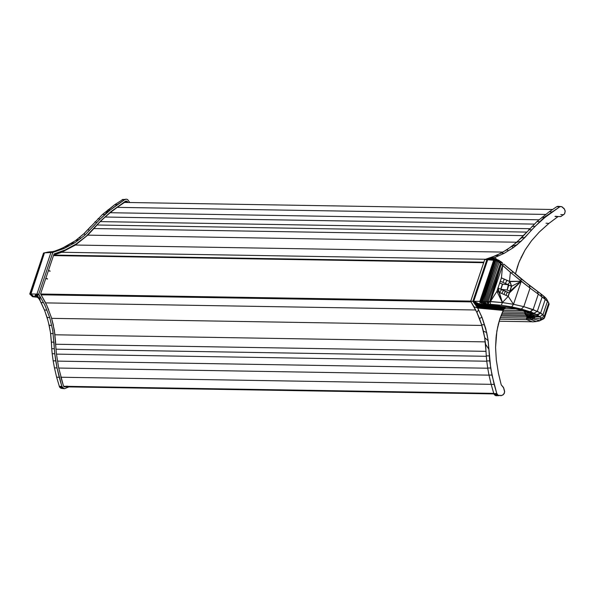 <?xml version="1.0" encoding="UTF-8"?>
<svg xmlns="http://www.w3.org/2000/svg" width="595" height="595" viewBox="0 0 595 595"><rect width="100%" height="100%" fill="white"/><g stroke="black" fill="none" stroke-linecap="round" stroke-linejoin="round"><path stroke-width="0.89" d="M526.999 316.57L525.482 314.614L524.53 311.14M501.459 314.74L525.794 315.142L526.798 316.443L500.945 316.012M525.794 315.142L525.058 313.699L502.024 313.32M525.058 313.699L524.611 312.219L502.604 311.862M524.611 312.219L524.47 311.118M522.931 310.649L503.244 310.33M516.415 308.887L504.203 308.686M561.167 206.569L557.79 206.324L556.689 206.74L561.71 206.666L563.502 208.257M525.668 233.173L516.802 242.284L506.873 249.811L496.066 255.612L484.739 259.539L470.682 301.293L476.915 312.509L481.645 324.766L484.687 337.677L486.041 351.63M486.651 360.094L486.822 361.582M488.867 374.448L489.12 375.638M493.671 393.087L495.323 395.482L499.279 395.653L497.747 395.013L496.788 393.548L492.005 375.237M503.682 387.925L501.221 384.831L498.454 373.377L501.221 384.831L503.467 387.39L504.649 391.971L503.489 394.537L500.819 395.787L500.707 395.363L498.216 395.333L496.788 393.548L494.147 384.385L490.682 368.03L488.153 340.742L486.695 332.516L481.965 317.209L477.696 308.046L503.177 310.419M491.939 374.887L489.759 361.239M489.678 360.54L489.016 351.34M488.978 350.849L487.989 339.678L485.743 328.648L482.27 318.02L477.673 308.046M503.043 310.746L500.484 317.18M499.919 318.6L496.862 330.984L495.568 347.465M499.74 319.232L498.03 325.309M497.784 326.38L496.208 335.706M496.118 336.569L495.59 347.101M495.59 347.859L496.289 359.685M498.454 373.377L496.312 359.982L495.583 347.465M496.364 360.295L498.417 373.177M565.176 211.106L564.543 213.888M561.531 216.186L560.304 216.669M563.941 208.213L565.228 211.218L564.64 213.798L560.892 216.528L558.698 216.513M548.218 224.01L540.044 231.351M539.368 231.961L531.417 240.871M538.787 232.608L532.004 240.216M530.933 241.57L525.645 249.141M525.162 249.841L518.989 262.283L515.382 274.087M524.76 250.599L520.818 258.074M520.023 259.844L518.059 264.827M558.393 206.301L556.689 206.74L549.274 211.731L536.98 221.556L521.339 237.963L511.983 246.248L516.653 244.857L511.983 246.248L501.57 252.942L490.459 257.813L494.683 257.583L504.01 253.403L512.897 247.914M512.92 247.899L521.086 241.243M521.101 241.228L528.442 233.515M529.253 232.638L534.146 227.305M535.649 225.803L544.299 218.023M545.645 216.937L558.913 207.424M561.137 206.569L562.662 207.201L563.569 208.458M563.911 208.235L565.072 210.474M526.813 317.789L526.53 318.63L530.212 318.318L530.48 317.477L531.997 318.035L530.48 317.477L526.813 317.789L526.53 318.63L526.984 319.753L532.495 321.88L536.318 321.545L530.658 319.433L536.318 321.545L530.658 319.433L530.212 318.318L530.658 319.433L526.984 319.753L532.495 321.88M527.163 285.853L521.257 281.264L509.372 292.985L508.234 296.362L499.785 292.606L508.234 296.362L509.372 292.985L500.923 289.237L502.626 284.179L508.316 284.745L508.866 284.99L507.163 290.055L509.937 291.305L511.64 286.24L509.997 281.621L501.436 277.865L496.899 291.357L490.459 301.494L502.589 265.467L501.436 277.865L496.899 291.357L499.279 292.39L497.829 288.582L502.351 302.558L488.153 301.501L487.878 304.171L489.759 301.457L501.183 264.15L500.447 263.429L511.655 273.358L529.922 288.002L538.297 294.161L537.449 291.334L538.297 294.161L533.105 309.593L540.624 313.067L542.96 314.748L544.284 316.287L544.574 317.626L543.852 318.712L540.513 320.378L536.318 321.545L539.91 320.735L533.291 318.957L530.695 319.433M499.041 292.286L497.74 288.858M526.53 318.63L526.984 319.753M511.44 286.24L509.796 281.613L511.44 286.24L508.837 285.065L511.44 286.24L509.766 291.223L511.64 286.24L509.997 281.621L507.929 284.581M500.722 289.23L502.626 284.179L499.733 282.923L502.626 284.179L499.711 282.997L502.425 284.172L500.722 289.23L502.425 284.172M540.595 293.647L521.168 278.884L503.816 264.091L502.589 265.467L501.436 277.865L509.454 281.375L521.257 281.264L509.372 292.985L509.937 291.305L507.163 290.055L500.923 289.237L509.372 292.985L507.29 292.138L505.988 295.365M508.063 296.28L509.171 292.985L508.063 296.28M511.983 246.248L512.927 247.914L517.129 244.709L524.924 237.487L531.655 229.901L544.202 217.339L559.575 206.978M506.888 249.811L508.375 250.711M501.57 252.942L504.039 253.403L512.927 247.914M496.081 255.612L498.967 255.657M490.459 257.813L484.754 259.539L486.859 259.703L494.683 257.583L504.039 253.403M484.754 259.539L470.704 301.293L472.854 301.301L486.859 259.703L494.683 257.583L486.859 259.703L493.634 260.246L487.699 259.77L492.608 258.959L487.699 259.77L493.553 258.007L494.966 259.212L493.553 258.007L486.859 259.703L472.854 301.301L476.959 306.537L473.717 301.308L476.826 304.551L491.492 305.376L506.085 307.169L491.492 305.376L476.826 304.551L492.139 305.295M470.704 301.293L473.992 306.752L477.696 308.046L472.854 301.301L476.959 306.537L473.717 301.308L476.662 304.818L491.247 305.562L476.662 304.818L473.717 301.308L476.632 305.242L490.697 306.217L490.459 307.414L503.891 309.125L499.934 318.6M473.992 306.752L476.93 312.509L478.506 309.846M476.93 312.509L479.496 318.533L481.913 317.239M479.496 318.533L481.66 324.766L484.471 324.744M481.66 324.766L483.4 331.17L486.517 332.441M483.4 331.17L484.709 337.677L488.079 340.675M484.709 337.677L485.572 344.245L488.837 349.183M485.572 344.245L486.264 355.87L489.254 355.892M486.264 355.87L486.725 360.905L489.715 360.927M486.725 360.905L487.692 368.022L490.682 368.03M487.692 368.022L488.986 375.081L491.968 375.073M488.986 375.081L491.165 384.4L494.147 384.385M491.165 384.4L493.813 393.57L496.788 393.548M493.813 393.57L494.051 394.15L497.011 394.083M494.051 394.15L494.4 394.693L497.338 394.589M494.4 394.693L494.839 395.139L497.747 395.013M494.839 395.139L498.216 395.333M495.338 395.489L498.729 395.549M495.888 395.712L499.279 395.653M557.79 206.324L560.609 206.591M557.21 206.48L560.066 206.733M549.274 211.731L552.175 211.961L545.035 217.406L544.202 217.339L552.175 211.961M542.127 217.182L544.202 217.339L539.903 221.779L536.98 221.556M532.049 226.226L534.972 226.442M528.724 229.692L531.655 229.901M521.339 237.963L524.626 237.531M516.81 242.284L521.138 241.228M558.296 216.558L555.589 216.245M558.4 216.528L555.261 216.335M558.073 216.617L554.957 216.498M557.775 216.781L548.917 223.408L546.009 223.184M548.917 223.408L539.397 231.961M531.454 240.871L525.192 249.848M517.695 265.831L515.404 274.102M563.666 214.788L560.78 214.557M559.055 216.573L558.504 216.528M503.697 387.925L504.627 391.317L504.307 393.384L502.998 394.909L500.819 395.787M503.816 264.091L529.342 285.31L529.922 288.002M521.168 278.884L520.997 281.056M512.622 271.796L511.655 273.358M501.868 262.388L501.146 261.822L499.77 262.812L500.447 263.429L501.868 262.388L502.552 262.968L502.039 264.968M500.395 261.287L501.146 261.822L500.395 261.287L499.123 262.291L499.77 262.812M499.651 260.803L498.93 260.379L499.651 260.803L497.933 261.502L499.123 262.291L496.832 260.967L497.933 261.502L484.694 301.62L485.832 301.628L499.123 262.291L500.447 263.429L486.97 301.583L488.153 301.501L501.183 264.15L489.759 301.457L490.459 301.494L502.589 265.467L501.206 264.18L490.459 301.494L490.287 304.29L501.347 305.272L502.351 302.558L498.03 287.987M498.93 260.379L498.275 260.045L498.93 260.379L496.832 260.967L482.515 301.457L483.601 301.561L496.832 260.967L495.761 260.595L496.832 260.967L482.515 301.457L481.868 301.382L495.761 260.595L494.973 260.417L498.275 260.045L497.271 259.643L494.036 260.275L494.973 260.417L481.191 301.33L482.515 301.457L483.207 304.127L481.868 301.382L479.845 301.33L480.12 304.253L521.332 309.036L523.801 306.663L513.507 304.298L523.801 306.663L530.048 288.099L542.149 296.964L537.315 311.326L523.801 306.663L533.105 309.593L530.524 311.884L533.105 309.593L530.041 311.713L533.975 313.26L509.536 307.437L511.73 306.864L513.507 304.298L508.234 296.362L502.351 302.558L501.86 300.654M498.275 260.045L496.52 259.427L494.036 260.275L481.191 301.33L494.036 260.275L493.634 260.231L480.217 301.33L481.957 304.164L480.12 304.253L479.845 301.33L472.854 301.301L477.696 308.046L490.473 308.864L490.429 308.165L477.339 307.31M503.489 309.809L490.429 308.165L490.459 307.414L503.489 309.809L490.429 308.165L490.473 308.864L503.191 310.426L504.686 308.113L490.697 306.217L491.054 305.867L476.632 305.242L473.717 301.308L480.12 304.253L477.309 304.417L492.065 305.287L477.056 304.447L473.717 301.308L487.699 259.77L495.263 259.242L487.699 259.77L492.608 258.959L496.52 259.427L495.263 259.242L493.686 260.238M549.111 304.164L548.761 302.981L549.111 304.164L544.574 317.626L541.219 319.359L540.513 320.378M546.552 298.891L548.761 302.981L544.284 316.287L540.959 318.094L541.219 319.359M546.336 298.623L548.761 302.981L547.46 301.39L542.96 314.748L539.739 316.652L540.959 318.094M545.979 298.184L543.919 296.28L545.236 299.382L547.46 301.39L545.236 299.382L540.624 313.067L537.568 315.097L539.739 316.652M543.919 296.28L543.213 295.693L545.236 299.382L538.297 294.161L537.449 291.334M509.997 281.621L521.257 281.264L509.997 281.621L521.257 281.264L509.937 291.305L511.64 286.24L521.257 281.264L513.507 304.298L502.351 302.558L490.459 301.494L496.899 291.357L502.351 302.558L513.507 304.298L508.234 296.362M539.91 320.735L541.242 319.195L540.201 317.09L532.733 314.8L525.4 311.43L532.733 314.8L534.607 316.547L534.749 317.983L533.291 318.957M540.602 320.251L540.126 320.489M539.397 320.846L538.862 321.114M543.852 318.712L544.574 317.626L544.284 316.287L540.624 313.067L536.802 314.651L537.568 315.097M532.733 314.8L540.201 317.09L533.975 313.26L511.098 307.719L521.332 309.036L511.73 306.864L501.347 305.272L481.957 304.164L483.207 304.127L482.515 301.457L483.601 301.561L483.943 304.119L483.601 301.561L484.754 304.119L485.609 304.119L484.694 301.62L483.601 301.561L485.832 301.628L486.45 304.134L487.878 304.171L488.153 301.501L485.832 301.628L486.97 301.583L487.878 304.171L501.347 305.272L511.73 306.864L530.041 311.713L511.098 307.719L530.524 311.884L509.536 307.437L491.953 305.272L477.309 304.417L473.717 301.308L476.959 306.537L490.459 307.414L476.959 306.537L477.696 308.046M509.796 281.613L506.992 280.364L505.356 283.451M506.992 280.364L504.277 279.174L502.887 282.372M504.277 279.174L501.235 277.858M490.897 307.496L491.455 307.541M488.153 301.501L489.759 301.457M541.242 319.195L534.749 317.983M540.201 317.09L534.607 316.547M486.45 304.134L501.347 305.272L491.953 305.272L507.743 307.221L480.12 304.253L473.717 301.308L487.699 259.77L492.943 258.267L493.932 259.1L492.943 258.267L493.553 258.007L487.699 259.77L492.943 258.267L487.699 259.77L492.177 258.862M481.957 304.164L480.217 301.33L481.191 301.33L481.957 304.164L501.347 305.272L481.957 304.164M492.444 263.882L479.845 301.33L492.444 263.882M546.203 298.459L547.407 300.49M507.29 292.138L505.393 291.29L503.891 294.428M505.393 291.29L503.467 290.434L501.771 293.491M503.467 290.434L501.526 289.587L499.718 292.405M501.526 289.587L497.829 287.98M490.533 306.767L504.27 308.597L503.891 309.125L476.721 305.808L490.726 306.514L476.721 305.808L490.533 306.767L476.721 305.808L473.717 301.308L476.632 305.242L491.054 305.867L505.438 307.459L506.449 307.139L493.768 305.503M504.27 308.597L504.686 308.113L490.697 306.217L504.686 308.113L505.438 307.459L491.083 305.666L505.438 307.459L491.083 305.666L476.662 304.818L491.336 305.428L505.765 307.265L491.336 305.428L476.826 304.551L473.717 301.308L477.056 304.447L492.065 305.287M534.332 316.384L534.66 317.053M534.206 316.577L533.618 317.462L534.079 318.429M532.309 317.975L530.212 318.318L533.618 317.462L532.272 317.99L532.837 319.039M532.272 317.99L532.116 319.173L532.205 318.005M508.866 284.99L507.163 290.055L508.316 284.745L500.298 281.234M503.891 309.125L476.959 306.537M534.072 317.053L533.574 317.477L532.54 317.15L534.221 316.198L534.198 316.89M536.802 314.651L540.624 313.067L537.315 311.326L533.975 313.26L523.838 310.91L533.975 313.26L536.802 314.651L529.684 313.126M533.975 313.26L530.524 311.884L517.829 309.199L525.4 311.43M496.974 259.554L494.683 257.583M492.66 258.409L493.426 259.048M530.48 317.477L532.54 317.15M490.607 307.816L490.63 307.139M530.212 318.318L530.658 319.433M490.697 306.217L476.632 305.242L476.721 305.808L476.632 305.242M494.914 259.204L493.553 258.007L494.914 259.204M497.375 291.565L497.249 290.308L497.368 291.565M509.454 281.375L510.391 272.279L502.589 265.467M509.937 291.305L521.257 281.264L510.391 272.279M542.149 296.964L540.602 293.655L543.213 295.693L545.236 299.382L542.149 296.964M497.271 259.643L496.52 259.427M483.207 304.127L485.609 304.119M507.803 307.228L493.27 305.436M517.829 309.199L530.524 311.884M473.717 301.308L478.611 304.342L491.953 305.272L507.743 307.221M506.464 307.139L506.903 307.154M510.346 307.578L521.332 309.036L530.041 311.713M521.332 309.036L509.536 307.437M545.035 217.406L539.903 221.779M537.04 291.037L529.342 285.31M496.899 291.357L499.279 292.39L502.351 302.558M492.965 258.996L492.429 258.535M507.163 290.055L508.316 284.745M68.886 386.899L64.535 388.699L62.899 388.014L61.873 386.445L57.046 367.955L54.792 353.78L52.769 330.552L49.727 317.641L44.997 305.384L38.772 294.168L52.821 252.414L64.148 248.487L74.955 242.686L84.877 235.166L100.116 219.101L110.187 210.057L124.749 199.615L126.452 199.176L127.583 199.511L129.762 202.516M127.873 202.486L126.884 201.14L125.545 201.177L111.131 211.515L101.187 220.447L86.044 236.423L76.13 244.002L65.346 249.893L54.026 253.946L40.586 293.893L46.73 305.198L51.393 317.514L54.398 330.456L56.391 353.549L58.615 367.539L63.509 386.118L64.647 386.899L66.543 386.326M122.421 203.84L122.719 203.207L122.421 203.84M125.255 201.385L127.323 201.512L125.121 201.482L125.709 202.449L125.359 201.794L127.471 201.75L127.865 202.486M64.424 255.768L63.777 255.248M60.593 252.652L59.812 252.02L60.556 252.667M64.119 386.281L63.725 386.43L64.119 386.281M39.575 295.626L40.17 300.832L44.618 310.478M45.16 312.018L47.786 320.05M48.522 322.832L50.173 330.946M50.516 332.91L51.468 343.687M63.948 388.587L61.873 386.445L59.262 386.326L60.229 387.799L64.535 388.699L61.754 388.431M126.445 199.176L122.049 199.756L124.749 199.615L117.334 204.606L114.649 204.747L108.275 210.147L110.187 210.057L117.334 204.606M90.953 226.301L83.612 234.013L75.401 240.7L66.514 246.189L57.157 250.369L58.087 250.592M61.85 251.142L64.32 250.257M69.042 247.87L76.063 244.039M66.581 249.216L69.563 247.84M81.969 239.54L84.899 237.301M76.205 243.943L82.355 239.517M88.142 234.259L94.746 227.461M86.833 235.605L88.387 234.251M125.753 201.073L127.092 201.281M125.5 201.207L126.884 201.14M64.082 386.728L67.123 386.11M64.334 386.832L65.19 386.824M60.779 376.769L63.509 386.118L64.929 386.891M55.573 342.556L55.93 348.596M54.725 333.802L55.633 342.556M53.23 325.428L54.881 333.81M51.415 317.626L53.438 325.435M48.478 309.817L51.386 317.507M45.094 302.193L46.165 304.164M47.273 306.633L48.701 309.831M68.894 386.899L64.535 388.699M63.397 388.364L61.203 388.334M62.899 388.014L60.69 388.119M62.46 387.568L59.82 387.375L60.229 387.799M62.111 387.025L59.493 386.869L59.82 387.375M61.873 386.445L59.225 377.275L56.622 377.171L59.493 386.869M59.225 377.275L57.046 367.955L54.443 367.859L56.622 377.171M57.046 367.955L55.752 360.897L53.156 360.815L54.443 367.859M55.752 360.897L54.785 353.78L52.189 353.705L53.156 360.815M54.785 353.78L54.324 348.744L51.728 348.677L52.189 353.705M54.324 348.744L54.004 342.17M53.914 342.17L51.408 342.11L51.728 348.677M53.067 333.594L50.627 333.52L51.408 342.11M53.223 333.602L52.427 329.095M51.549 325.391L49.169 325.301L50.627 333.52M49.682 317.537L47.117 317.522L49.169 325.301M46.819 310.114L44.439 309.988L47.117 317.522M45.532 306.782L44.476 304.447M43.487 302.662L41.048 302.52L44.439 309.988M123.083 199.37L114.649 204.747L102.511 214.438L84.259 233.404L75.401 240.7L61.88 248.442L50.925 252.518L36.927 294.116L39.419 295.336L36.927 294.116L41.048 302.52M43.502 253.135L29.787 293.93L43.755 252.972L30.65 293.915L43.755 252.972L44.469 252.86L43.502 253.135L45.183 252.697M30.65 293.915L32.785 296.749L30.65 293.915L29.988 293.893L30.97 293.93L44.469 252.86L48.091 252.035M44.796 252.845L49.251 251.886L50.173 252.555L52.71 251.611L50.173 252.555L44.796 252.845L50.173 252.555L53.87 251.365M79.975 255.515L79.79 256.021M122.54 199.511L124.749 199.615M125.85 199.199L125.27 199.355M108.03 209.76L108.275 210.147L105.04 214.438L110.187 210.057M102.511 214.438L105.04 214.438L108.275 210.147L114.649 204.747M98.011 218.662L100.109 219.101L105.04 214.438M94.962 221.786L96.784 222.567L100.109 219.101M88.268 229.335L89.265 230.652M93.497 226.301L96.784 222.567M84.259 233.404L84.929 235.107M79.99 237.182L80.035 238.833M75.401 240.7L79.336 239.361L75.401 240.7M32.532 296.697L29.75 293.989L32.785 296.749L29.75 293.989L31.855 287.779L29.75 293.989L32.532 296.697L34.101 296.898L30.97 293.93L36.191 294.086L36.95 297.188L36.191 294.086L38.764 294.168L52.858 252.399M71.028 243.6L75.007 242.641M66.514 246.189L68.983 245.891M61.88 248.442L64.193 248.465M39.27 299.315L36.191 294.086L37.693 297.574L36.95 297.188L36.191 294.086L36.704 297.15L34.101 296.898L36.191 294.086L38.705 298.578L36.191 294.086L36.927 294.116L40.17 300.832L36.191 294.086L37.262 297.299L36.191 294.086L39.27 299.315L36.927 294.116L50.925 252.518L52.814 252.414M52.71 251.611L55.104 251.045M54.234 253.887L54.985 254.578L54.234 253.887M55.566 255.114L56.131 255.634L55.566 255.114M56.294 255.634L55.692 255.114M55.045 254.556L54.264 253.879M57.038 255.649L56.443 255.129M55.58 254.37L54.837 253.715M57.789 255.664L57.217 255.136M56.168 254.169L55.454 253.515M57.923 255.664L57.328 255.143L57.923 255.664M56.205 254.154L55.469 253.507L56.205 254.154M58.057 252.622L58.801 253.269M61.054 255.203L61.664 255.724M64.193 255.768L63.576 255.24M56.882 253.024L57.693 253.649M59.641 255.181L60.303 255.701M59.478 255.173L60.11 255.701L59.478 255.173M58.957 255.679L58.355 255.158L58.957 255.679M56.912 253.916L56.161 253.269L56.912 253.916M57.447 255.143L58.072 255.664L57.447 255.143M50.925 252.518L57.157 250.369M44.469 252.86L30.97 293.93L36.191 294.086L34.101 296.898L30.97 293.93M40.616 293.952L45.287 302.208M62.482 251.105L54.048 253.939M59.136 255.686L58.496 255.158M56.956 253.901L56.175 253.262M37.693 297.574L36.191 294.086L37.262 297.299M50.724 251.782L50.173 252.555L49.251 251.886L52.003 251.692L50.173 252.555L55.826 250.822M54.145 251.298L53.706 251.41M38.705 298.578L38.184 298.006M532.689 314.777L525.571 314.138L532.637 315.848L526.731 316.012L526.999 317.276L528.055 317.678L526.999 317.276L531.134 316.823L529.186 317.581M527.192 312.137L524.887 311.899L526.902 316.287L530.866 316.161M525.571 314.138L532.637 315.848L533.343 315.372L532.8 316.146L533.574 315.588L531.023 316.466L534.102 316.079M528.94 317.061L527.044 316.942L528.486 317.641L526.999 317.276L532.904 316.488L533.804 315.804L532.904 316.488L533.678 316.503M530.279 313.453L525.162 313.052M524.82 311.237L524.894 311.899M527.044 316.942L526.902 316.287L533.172 316.793L529.23 317.581L534.079 316.064M529.476 316.109L526.106 315.127M531.99 321.746L530.963 321.285M526.88 319.493L526.426 318.102L527.036 316.971M500.306 317.641L526.441 318.072M499.175 321.226L532.042 321.769L530.294 321.032M526.947 319.656L499.748 319.203M54.152 255.091L54.755 255.612M54.524 295.023L56.131 294.272L54.524 295.023M41.843 294.369L41.189 294.027L42.929 294.049M42.624 294.049L41.985 294.242L42.624 294.257M45.83 278.311L47.355 279.1L45.83 278.311M47.526 278.839L45.852 278.244L47.526 278.839M42.193 294.071L41.776 294.354L42.461 294.346M42.587 294.882L47.6 294.912M47.712 294.912L42.319 294.562M41.985 294.242L42.937 294.049M68.923 294.48L68.455 295.254M53.855 254.452L54.271 254.824M54.569 255.099L55.149 255.619M49.058 294.934L40.958 294.503M48.455 270.509L50.077 271.008M48.433 270.561L50.069 271.275M68.529 295.254L69.005 294.48M65.138 386.839L493.939 393.912M45.599 302.892L475.509 309.988M41.144 294.808L471.017 301.896M51.601 318.347L481.801 325.443M54.971 334.784L485.103 341.88M55.722 344.245L486.026 351.347M56.079 349.198L486.301 356.293M56.48 354.122L486.762 361.225M57.596 361.12L487.729 368.216M58.749 368.045L488.986 375.14M61.151 377.237L491.15 384.333M63.613 386.274L493.746 393.369M53.476 255.59L483.676 262.685M470.749 301.085L40.653 294.012M545.741 214.423L117.208 207.358L124.511 202.434L552.599 209.492M117.208 207.358L110.157 212.72L539.055 219.8M110.157 212.72L105.107 217.026L534.295 224.107M105.107 217.026L100.265 221.608L529.684 228.696M100.265 221.608L97.015 224.999L526.627 232.087M97.015 224.999L93.898 228.547L523.28 235.627M93.898 228.547L87.748 235.144L516.862 242.225M87.748 235.144L82.936 239.012M81.865 239.867L75.431 245.036L502.641 252.079M75.431 245.036L61.716 252.265L485.55 259.256M61.716 252.265L53.662 255.032M53.647 255.076L483.847 262.179M79.827 256.029L80.02 255.515M493.835 259.093L487.699 259.77M497.294 291.528L497.182 290.509M497.152 291.468L497.078 290.829M35.499 297.031L36.191 294.086M494.728 308.203L495.189 308.27M45.8 252.555L44.528 252.823"/></g></svg>
